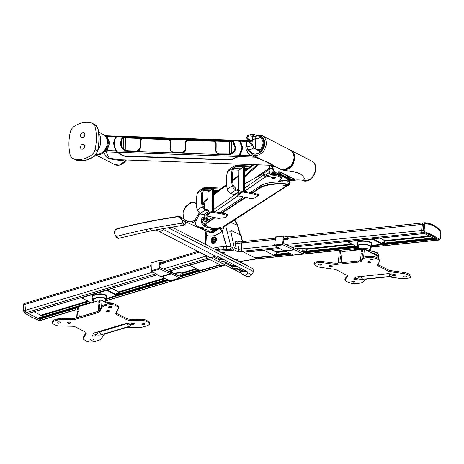 <?xml version="1.0" encoding="UTF-8"?>
<svg xmlns="http://www.w3.org/2000/svg" width="464" height="464" viewBox="0 0 464 464"><rect width="100%" height="100%" fill="white"/><g stroke="black" fill="none" stroke-linecap="round" stroke-linejoin="round"><path stroke-width="0.7" d="M82.58 149.135A2.552 2.03 -62.8 0 0 84.663 146.978A2.552 2.03 -62.8 0 0 83.769 144.449A2.552 2.03 -62.8 0 0 82.627 144.304A2.552 2.03 -62.8 0 0 80.545 146.462A2.552 2.03 -62.8 0 0 81.438 148.99A2.552 2.03 -62.8 0 0 82.58 149.135M98.641 132.13L103.263 134.508A10.771 8.549 117.2 0 1 107.01 145.168A10.771 8.549 117.2 0 1 98.246 154.268A10.771 8.549 117.2 0 1 96.344 154.425M82.725 132.669A2.552 2.03 117.2 0 1 83.874 132.814A2.552 2.03 117.2 0 1 84.761 135.343A2.552 2.03 117.2 0 1 82.685 137.501A2.552 2.03 117.2 0 1 81.536 137.356A2.552 2.03 117.2 0 1 80.649 134.827A2.552 2.03 117.2 0 1 82.725 132.669M82.812 122.705A25.845 20.52 117.2 0 1 91.466 122.983A7.998 6.351 117.2 0 1 92.377 123.349A7.998 6.351 117.2 0 1 95.265 127.327A48.616 38.593 117.2 0 1 95.074 149.431A7.998 6.351 117.2 0 1 91.182 155.324A25.845 20.52 117.2 0 1 73.846 158.821A7.998 6.351 117.2 0 1 72.929 158.456A7.998 6.351 117.2 0 1 70.041 154.477A48.616 38.593 117.2 0 1 70.232 132.368A7.998 6.351 117.2 0 1 74.13 126.475A25.845 20.52 117.2 0 1 82.812 122.705M83.99 136.741A2.552 2.03 117.2 0 1 84.802 135.163M98.762 132.994L99.888 135.215C100.949 138.893 100.868 142.953 99.65 147.401L98.171 149.483M99.888 135.215L98.931 134.473M99.65 147.401L98.565 147.175M212.703 217.32L205.9 221.809L206.184 223.59C205.39 226.235 208.986 227.981 216.961 228.833L207.936 230.173L199.63 227.627L195.588 224.709C195.211 223.7 195.593 222.001 196.742 219.594L195.75 218.759L199.068 213.115M191.684 202.536L196.318 203.046M220.771 227.575A1.415 0.458 0.5 0 1 220.87 227.615A1.415 0.458 0.5 0 1 221.061 228.05A1.415 0.458 0.5 0 1 219.942 228.34A1.415 0.458 0.5 0 1 218.602 228.149A1.415 0.458 0.5 0 1 218.405 228.027A1.415 0.458 0.5 0 1 218.329 227.824M213.324 228.392L211.787 228.387L205.262 226.809L199.63 227.627M196.376 204.299L195.872 203.934L196.881 203.383M203.922 214.513L203.957 215.731M204.015 217.007L202.084 217.935L201.26 219.826L201.823 223.381L205.262 226.809L206.126 225.666L202.832 222.413A1.044 0.876 152.8 0 1 201.823 223.381M217.715 228.891A10.771 8.132 -66.1 0 1 212.489 232.191A10.771 8.132 -66.1 0 1 208.22 231.855L187.236 222.563A10.771 8.132 113.9 0 0 191.504 222.9A10.771 8.132 113.9 0 0 196.742 219.594L199.851 213.573M206.631 225.916L206.126 225.666M202.867 204.688L204.137 204.502L203.928 208.052M205.755 224.692A27.724 9.025 -179.5 0 1 202.832 222.413C201.678 220.858 201.979 219.449 203.737 218.179A1.044 0.505 -100.5 0 1 203.261 217.361M204.079 217.135L204.595 217.999L203.731 218.37M203.858 204.34A1.044 0.516 79.3 0 0 203.655 204.299L203.655 204.299A1.044 0.516 79.3 0 0 203.354 204.659M206.822 221.2L206.074 220.835L205.917 220.162A2.001 0.65 0.5 0 1 207.037 219.588A2.001 0.65 0.5 0 1 209.136 219.675M125.355 159.889L121.435 160.474C113.906 159.709 103.054 159.071 105.113 152.082L105.78 150.232L104.922 149.663M257.073 134.949L262.137 135.592A10.771 8.549 117.2 0 1 265.884 146.253A10.771 8.549 117.2 0 1 257.12 155.353A10.771 8.549 117.2 0 1 252.288 154.744L272.896 165.346L120.924 159.773M105.334 135.575L104.185 134.983A10.771 8.549 117.2 0 1 105.908 136.236L105.258 135.552L107.23 136.451L109.608 142.918L107.109 150.533L106.047 151.89L109.278 158.259L120.762 159.767M238.763 140.511L240.317 141.16L242.817 147.633L240.195 155.243L238.624 156.583L231.426 159.697L229.257 159.993L125.187 156.31L123.151 155.863L116.934 152.273L115.588 150.835L113.431 143.057L115.71 136.752L117.369 136.207M272.037 165.097C273.197 165.056 271.829 164.128 267.948 162.319L251.32 155.637C248.205 153.77 246.355 151.136 245.769 147.738L246.651 144.988M117.073 136.207L106.192 135.824A2.03 2.03 2.3 0 1 105.258 135.552M115.71 136.752L107.23 136.451A2.03 1.253 -42 0 1 106.105 136.451C108.994 140.273 108.953 144.762 105.989 149.924L105.78 150.232A10.771 8.549 117.2 0 1 99.174 154.744A10.771 8.549 117.2 0 1 96.094 154.756M105.409 136.225A1.096 0.644 134.9 0 1 105.908 136.236L106.105 136.451A1.096 0.638 -42.7 0 0 105.583 136.445M115.588 150.835L107.109 150.533L105.119 149.379M116.934 152.273L106.047 151.89A2.03 1.549 0.4 0 0 105.113 152.082M122.241 159.819A2.03 1.328 -89.8 0 0 121.435 160.474M252.207 154.703A2.03 0.36 -51.6 0 0 251.32 155.637L240.195 155.243M256.459 156.89A2.03 1.044 -61.3 0 0 255.594 157.18L238.624 156.583M231.559 159.187L229.454 159.645L231.379 159.372L237.974 156.443L239.36 155.098L241.93 147.488L239.482 141.015L238.113 140.377L229.709 140.058M239.691 141.253L233.183 140.795L235.631 147.268L234.964 151.049L235.422 147.285L232.98 140.952L231.623 140.383L232.98 140.952M125.802 150.348L121.603 147.1C120.541 143.127 121.092 139.861 123.256 137.315L124.277 136.909L126.689 136.932L231.629 140.656L232.789 141.143L235.178 147.337L234.477 151.102M231.623 140.383L126.695 136.671L124.282 136.636L123.093 137.112C120.895 139.693 120.327 142.999 121.377 147.03L125.599 150.284L128.041 150.742L128.052 151.113C124.978 150.997 122.687 149.652 121.179 147.076C120.13 142.964 120.704 139.589 122.896 136.944L124.074 136.393L126.028 136.433L238.125 140.377L239.685 141.039L242.086 147.674M126.028 136.433L117.775 136.172L116.597 136.723C113.686 140.447 113.645 145.145 116.47 150.806L117.636 152.244L123.337 155.597L125.147 156.003L229.454 159.645M232.551 141.456L229.425 141.566L229.309 154.129M125.413 137.936L229.425 141.566M124.543 136.393L124.746 136.909A0.47 0.336 90.6 0 1 124.41 137.483L123.929 137.483A0.47 0.336 89.7 0 0 123.946 137.483L124.41 137.483A0.47 0.336 90.6 0 1 124.398 137.483L124.427 137.483M233.021 141.624L229.895 141.16L125.703 137.518M231.281 140.122L231.333 141.218L229.941 141.16M234.964 151.049C233.276 153.514 230.886 154.698 227.789 154.599L227.778 154.228L219.054 153.938M227.789 154.599L219.054 154.292C216.949 153.897 215.853 152.592 215.777 150.382L216.067 150.411C216.137 152.412 217.129 153.584 219.037 153.938L229.97 154.007L234.755 150.986L229.779 154.048M215.777 150.382A14.767 1.119 -88 0 0 215.841 143.092L213.771 141.224L187.781 140.314L185.467 142.204L186.685 140.546M185.803 142.042A14.767 1.119 92 0 1 185.739 149.333C185.519 151.531 184.324 152.755 182.166 153.004L173.675 152.708C171.564 152.314 170.474 151.009 170.398 148.799L170.688 148.828C170.758 150.823 171.75 152.001 173.658 152.354L182.143 152.65L185.298 150.087L185.403 149.344A14.459 1.096 -88 0 0 185.467 142.204L185.443 142.529A14.146 1.073 92 0 1 185.38 149.449L185.304 150.058M170.398 148.799A14.767 1.119 -88 0 0 170.462 141.508L168.391 139.641L142.402 138.73L140.424 140.459A14.767 1.119 92 0 1 140.36 147.749C140.14 149.947 138.945 151.171 136.787 151.421L128.052 151.113M128.052 150.759L136.764 151.067L140.36 147.749M227.783 154.245L229.97 154.007M215.128 141.688L216.131 143.277A14.459 1.096 92 0 1 216.067 150.411L216.131 143.277M140.134 140.424L140.064 140.946A14.146 1.073 92 0 1 140 147.859L140.024 147.755A14.459 1.096 -88 0 0 140.087 140.621L141.305 138.962M169.749 140.105L170.752 141.694A14.459 1.096 92 0 1 170.688 148.822L170.752 141.694M185.513 142.007L185.443 142.552L185.472 142.054C185.316 141.137 186.081 140.534 187.769 140.215L187.74 140.389M121.179 147.076L121.609 147.123M123.256 137.315A0.47 0.325 41.7 0 1 123.279 137.733L123.946 137.483A0.47 0.336 89.7 0 0 124.277 136.909M140.064 140.992L140.424 140.459M231.333 141.218L231.878 141.253M231.629 140.656L231.867 141.253L232.713 141.59L232.789 141.143M185.269 150.197L185.403 149.344L185.739 149.333M215.841 143.092L216.131 143.26C216.276 142.193 215.482 141.485 213.759 141.126L213.736 141.224M124.282 136.636L119.057 136.196M123.093 137.112L116.336 136.752C113.581 137.53 113.494 148.132 116.18 150.893L239.598 155.214L238.113 156.484L117.456 152.262L116.18 150.893M170.462 141.508L170.752 141.677C170.891 140.609 170.102 139.896 168.38 139.536L168.357 139.635M239.517 155.121L242.22 147.593L241.93 147.488M238.154 156.333L231.379 159.372M117.409 152.076L123.192 155.608L125.135 156.043L229.442 159.686M260.843 136.654L260.269 136.375L260.814 136.642L260.269 136.375L259.747 136.892L260.2 136.242L260.814 136.642A9.234 7.325 117.2 0 1 260.843 136.654A9.234 7.325 117.2 0 1 264.381 143.301A9.234 7.325 117.2 0 1 260.681 151.426L260.066 151.328L259.631 150.237L258.535 150.609L254.04 147.784L252.619 144.606M260.2 136.242L260.269 136.375C262.148 136.897 263.349 139.119 263.859 143.04C263.279 147.181 262.038 149.889 260.142 151.165L260.681 151.426M248.182 140.899L246.738 141.665A37.294 12.139 0.5 0 1 248.402 141.288L248.275 140.482C247.364 140.238 246.813 140.667 246.616 141.769L246.703 146.038L246.738 141.665M247.643 135.766L246.854 137.924L249.533 139.722L250.438 141.317L251.998 140.604L252.23 136.462L253.866 134.514L260.664 136.23M246.854 137.924L246.877 137.541A5.469 4.344 117.2 0 1 252.23 136.462L252.596 136.52L252.37 140.604L252.004 140.586A37.294 12.139 0.5 0 0 250.212 140.923M260.611 151.589L260.53 151.896L253.75 147.871L252.126 144.472L249.093 142.494L248.402 141.288M250.751 141.938L249.429 139.971L250.92 142.001M260.739 136.509L253.965 134.653L252.596 136.52M260.53 151.896A9.541 7.575 117.2 0 1 252.573 153.497L252.497 153.364M260.606 151.728L253.75 147.871A7.975 6.328 117.2 0 1 247.527 149.124C248.663 150.806 250.345 152.267 252.573 153.497L247.474 149.089L246.802 145.963L247.451 149.019M249.435 141.862L249.934 140.865M253.849 147.709L252.52 144.867L252.155 144.884A5.469 4.344 117.2 0 1 246.802 145.963L246.639 141.804C247.051 140.435 247.701 140.099 248.582 140.795L248.426 140.586M252.764 136.95L258.529 135.766L259.678 138.057L259.991 136.915C264.033 140.551 263.993 145.006 259.875 150.272L260.066 151.328M252.602 139.49L255.768 138.893L255.676 148.799M247.451 148.996L246.703 146.038M252.126 144.472L252.52 144.867M257.062 149.669L259.579 149.234L259.875 150.272L259.579 149.234L258.402 150.475L253.599 147.39M252.729 136.399L252.573 140.696L251.929 142.054L252.486 140.627L252.729 136.399L254.15 134.717L258.668 135.552L259.747 136.921L259.678 138.057L255.768 138.893L254.719 136.578L252.915 135.981M246.784 137.588L246.999 136.433M252.486 140.627L252.37 140.604C251.987 141.996 251.32 142.32 250.374 141.59M251.012 143.451L252.491 144.466A79.999 26.048 0.5 0 1 252.607 144.507L251.355 143.295M251.088 143.231L249.487 142.373L248.936 140.998M250.206 143.051L251.181 143.225M258.535 150.609L258.877 150.568L258.523 150.527M254.15 134.717L258.668 135.552M252.677 136.584L254.04 134.937L253.588 135.036M252.712 136.578L254.04 134.937M247.759 138.835L249.417 139.913M246.755 138.069L247.132 139.026L248.141 139.299M251.929 142.054L250.693 141.729M248.953 139.444L247.173 139.055M280.563 172.968L281.033 172.741L279.693 172.335L279.885 172.765L279.398 172.991L280.465 173.316L281.033 172.741L280.418 172.817L280.708 173.211M291.427 179.365L293.138 179.121L291.433 179.336M279.693 172.335L280.076 172.712L279.438 173.026L280.563 173.182M284.125 174.771L283.661 174.893L284.125 174.771M290.545 178.106L290.017 178.205L290.545 178.106M287.663 176.616L287.164 176.726L287.663 176.616M289.188 177.405L288.672 177.509L289.188 177.405M285.969 175.734L285.488 175.856L285.969 175.734M294.373 179.092L291.264 179.556L279.299 173.345C278.243 172.08 278.841 171.761 281.091 172.382L294.193 179.272L291.131 179.487M280.465 173.316L280.755 173.35M288.44 176.036L294.193 179.272M279.055 171.866L278.504 172.422L279.241 173.258M291.264 179.556L279.253 173.35L278.499 172.051M280.21 172.846L279.543 172.892M294.333 179.11L293.869 179.319L294.333 179.069M302.487 180.502L302.412 180.473C305.503 179.533 304.807 177.352 300.33 173.936C297.378 172.66 297.818 172.625 292.819 171.738L282.831 170.062L282.75 169.685M278.899 173.704C277.431 171.912 278.272 171.489 281.422 172.434L294.907 179.319L290.615 179.794L278.899 173.704L279.125 173.374L278.348 172.306C278.122 171.75 279.125 171.79 281.346 172.44L281.312 172.376M286.514 184.846L285.43 185.606L283.69 185.148M274.044 165.932L271.927 165.799M273.76 165.787L271.782 165.729L271.028 165.085M292.941 152.853L294.309 157.946L291.351 165.857L284.246 169.76M277.756 167.846L279.096 168.78L282.831 170.062C289.652 169.899 293.619 165.874 294.733 157.98A10.771 8.549 -62.8 0 0 290.597 150.232A10.771 8.549 -62.8 0 0 290.22 150.052L311.559 161.008C321.436 165.462 312.336 184.846 302.447 180.49L302.412 180.473C309.766 181.447 314.192 177.544 315.688 168.757A10.771 8.549 -62.8 0 0 311.559 161.008M274.763 166.303L272.67 167.22L272.902 166.936L272.014 166.669L270.547 165.068M271.098 165.178A4.095 3.254 -62.8 0 0 272.304 166.785L272.037 167.063L272.67 167.22L274.027 170.938L275.071 172.185L291.647 180.745L289.321 181.209A1.23 0.632 78.6 0 0 289.35 181.204L289.838 181.105A1.23 1.021 -104.1 0 1 289.374 181.041L289.066 181.169A1.23 0.632 78.6 0 0 289.321 181.209L289.287 181.215M270.042 165.051L272.037 167.063L273.383 171.065L272.304 172.811L273.632 172.77L281.004 175.554M281.323 175.717A1.23 0.696 116.7 0 1 280.894 175.728L289.814 180.084C290.858 180.484 290.864 180.821 289.838 181.105L291.618 180.745M294.605 179.063L294.002 179.243M294.907 179.319L281.422 172.434M290.615 179.794L290.882 179.481L279.131 173.281M269.137 165.016L270.071 171.065L269.236 172.944L270.176 174.487L272.484 172.063M289.084 179.939L289.484 180.183L289.374 181.041M272.832 172.707A1.23 0.632 78.6 0 0 273.116 172.962L274.555 173.142L280.894 175.728A1.23 0.696 116.7 0 1 280.755 175.607M275.413 172.411L273.708 172.985M271.075 174.754L272.652 173.055L272.304 172.811M272.206 174.435L274.572 174.394M285.006 180.328L288.057 180.943M271.678 165.109L273.197 165.497M271.991 176.796L271.91 177.544M212.86 212.309L224.321 214.467L227.151 215.714L224.901 217.581L218.509 218.416L207.425 216.004L206.944 215.435L211.445 212.373L211.555 211.364L212.97 211.294L212.86 212.309L211.445 212.373M207.054 214.426L206.84 215.58L206.95 214.571L209.044 213.069L209.125 212.35L209.647 211.99L209.566 212.715L211.555 211.364M225.556 213.672L227.099 214.67L227.151 215.714M221.606 213.04L212.97 211.294M213.66 190.281A109.672 93.861 -124.2 0 1 218.144 190.803M203.47 189.886A109.672 93.861 -124.2 0 1 210.61 190.043L212.686 188.633A109.672 93.861 -124.2 0 1 213.678 188.697L213.481 211.422M203.545 189.695L205.575 188.314L220.493 189.039M207.744 210.911L205.216 210.122L200.03 213.649L202.472 214.496L203.951 214.49L208.284 211.543L207.744 210.911L207.884 209.908L205.413 209.131L203.232 206.55C202.002 200.929 202.043 195.495 203.36 190.246L204.363 188.726L205.575 188.314M200.03 213.649L197.171 210.093L202.252 206.637C200.987 200.854 201.034 195.269 202.385 189.869L203.737 187.827L205.395 187.27L221.664 188.158M209.073 191.087L208.005 191.812L207.849 209.896M203 191.835L208.005 192.079M213.643 192.693L215.302 192.937M207.884 209.908L208.429 210.54M208.284 211.543L208.533 210.395M205.216 210.122L202.252 206.637M197.171 210.093C195.959 204.276 196.017 198.679 197.333 193.308L202.385 189.869M197.333 193.308L198.65 191.29L203.737 187.827M207.831 211.851L207.814 213.904M212.686 188.633L212.489 211.219M203.244 190.733L203.389 190.634A108.895 93.194 -124.2 0 1 210.604 190.785L210.61 190.043M210.604 190.785L210.076 191.145A108.895 93.194 -124.2 0 0 203.18 190.988M210.354 212.181A108.895 93.194 -124.2 0 1 209.647 211.99M213.655 191.429A108.895 93.194 -124.2 0 1 216.821 191.794M213.655 191.017A108.895 93.194 -124.2 0 1 217.309 191.429M243.681 192.142L255.287 194.323L258.117 195.57L255.861 197.444C254.342 198.29 252.213 198.569 249.475 198.279L238.247 195.837L237.765 195.269L242.266 192.206L242.376 191.197L243.797 191.133L243.681 192.142L242.266 192.206M237.881 194.254L237.661 195.414L237.881 194.254L239.865 192.902L239.946 192.183L240.474 191.823L240.393 192.548L242.376 191.197M257.665 193.987L258.117 195.57M252.091 192.827L243.797 191.133M244.592 168.357A110.612 94.662 -124.2 0 1 247.608 168.687M238.537 190.739L235.973 189.933L230.794 193.459L233.276 194.317L234.755 194.317L239.082 191.371L238.537 190.739L238.682 189.735L236.164 188.947L233.311 185.588C232.052 179.829 232.099 174.267 233.444 168.89L234.749 166.924L236.338 166.385L234.03 167.956A110.612 94.662 -124.2 0 1 241.541 168.119L243.617 166.704A110.612 94.662 -124.2 0 1 244.603 166.773L244.389 191.278M236.338 166.385L249.934 166.941M230.794 193.459C228.92 192.641 227.749 191.191 227.279 189.115L232.331 185.675C231.037 179.759 231.084 174.035 232.464 168.513L234.123 166.025L236.164 165.341L251.123 166.048M240.004 169.163L238.937 169.888L238.763 189.759M233.206 169.894L238.931 170.155M238.682 189.735L239.227 190.368M239.082 191.371L239.331 190.223M235.973 189.933C234.042 189.161 232.824 187.74 232.331 185.675M227.279 189.115C226.038 183.158 226.096 177.434 227.441 171.929L232.464 168.513M227.441 171.929L229.054 169.476L234.123 166.025M238.745 191.597L238.728 193.679M243.617 166.704L243.403 191.064M241.529 168.861L241.007 169.221A109.829 93.995 -124.2 0 0 233.63 169.064L234.158 168.705A109.829 93.995 -124.2 0 1 241.529 168.861L241.541 168.119M233.456 168.844L234.158 168.705M241.176 192.015A109.829 93.995 -124.2 0 1 240.474 191.823M244.58 169.505A109.829 93.995 -124.2 0 1 246.274 169.685M244.586 169.099A109.829 93.995 -124.2 0 1 246.761 169.325M258.112 195.646L258.721 194.903L255.513 193.511L252.085 192.769L260.681 187.096C266.493 184.266 274.758 183.17 285.47 183.796L288.161 184.057L289.472 181.76L289.188 181.505A5.377 1.752 0.5 0 0 287.233 180.751M286.213 186.424L288.863 185.066L287.117 184.324L287.28 180.937A18.577 6.049 -179.5 0 0 285.499 180.612A18.577 6.049 -179.5 0 0 282.912 180.264L282.901 182.039L281.689 181.987C272.281 181.842 265.286 183.065 260.693 185.652L250.287 192.514M285.981 184.8L283.434 185.414L284.455 185.786L287.007 185.159L285.981 184.8M220.394 227.517L218.196 228.01L219.078 228.369L221.276 227.876L220.394 227.517M227.145 215.609L227.76 214.873L224.547 213.527L221.867 213.237L221.583 212.031L220.406 212.843M269.108 172.567L264.393 175.746M279.096 181.946L278.765 181.349L277.849 181.969M278.765 181.349L280.523 181.586M269.619 169.145L263.065 173.751M221.647 228.619L216.92 228.845L221.624 228.613L222.952 227.766L223.341 226.467L223.7 226.455M252.085 192.769L252.097 191.678L250.763 192.601M243.327 197.113L219.675 212.715M216.92 228.845C209.247 227.911 205.488 226.322 205.656 224.071L205.656 224.066M279.983 181.946L282.779 180.061M286.752 186.186L285.296 186.737L223.341 226.467L223.254 227.209A2.343 2.082 17 0 1 223.254 227.209L223.265 227.169M287.117 184.324C276.092 183.437 267.368 184.481 260.959 187.444L252.375 193.105M223.259 227.192A2.343 2.082 17 0 0 223.254 227.209L223.248 227.464A0.313 0.302 170.9 0 1 222.952 227.766M285.981 186.511L287.964 185.71M282.825 180.049L287.181 180.716L289.368 181.546L289.803 182.456L289.472 181.76A5.69 1.85 -179.5 0 0 287.28 180.937L287.117 180.728A18.264 5.945 0.5 0 0 282.866 180.073M289.803 182.456L289.432 183.593A3.126 2.187 -158.5 0 0 289.24 181.963M289.194 184.631A3.126 1.363 -171.9 0 0 289.217 184.539L289.217 184.539A3.126 1.363 -171.9 0 0 288.359 183.408M287.97 184.434L288.161 184.057L289.142 184.829L289.432 183.593M286.735 186.128L223.254 227.209A0.313 0.296 -163.6 0 1 222.964 227.43M223.254 227.511L221.554 228.63M214.339 217.668L205.865 223.271A0.313 0.296 26.7 0 0 206.184 223.59L214.965 217.79M258.071 194.642L258.413 194.387M227.111 214.925L227.604 214.507M265.275 177.323L265.286 176.158L264.318 175.438L264.335 173.849L263.192 173.681L263.181 175.276L264.874 177.265L268.267 176.25L275.332 175.589L278.719 176.221L281.509 178.657L280.331 180.241L277.605 181.975M281.509 178.657L281.52 177.492L278.731 175.061L276.637 174.557L268.279 175.09L265.286 176.158M207.942 199.242L203.98 202.217L204.566 200.987L207.947 198.453M204.891 217.987L203.023 219.136L203.174 220.684C202.739 219.768 203.905 219.182 206.671 218.909L207.35 218.654L205.552 218.213L203.858 216.23L207.82 213.492M264.874 177.265L244.528 191.307M238.055 195.773L214.907 211.752M208.377 216.265L205.552 218.213M205.935 221.786L203.174 220.684M203.986 202.089L203.162 202.977L203.157 204.143L204.206 203.151M269.427 168.049L254.04 178.71M244.516 177.196L258.599 164.645M263.181 175.276L244.418 188.227M238.74 192.148L213.492 209.577M263.192 173.681L244.453 183.97M244.522 176.013L257.334 164.598M254.243 164.488L244.563 171.755M238.885 176.018L232.557 180.769M226.641 185.206L213.62 194.979M203.98 202.217A15.387 5.899 98.7 0 1 204.694 208.765M204.206 214.316A15.387 5.899 98.7 0 1 203.858 216.23M34.005 311.762L40.757 315.23L41.151 317.173M205.923 255.455L205.975 256.169A1.844 0.893 73.3 0 0 207.095 258.39L209.038 259.179M25.682 303.143A1.844 0.893 73.3 0 0 25.474 303.154A1.844 0.893 73.3 0 0 25.004 304.407L25.416 310.323A1.844 0.893 73.3 0 0 26.535 312.545L28.461 313.38M219.797 264.741L221.751 265.918A1.844 0.893 73.3 0 0 222.163 265.976A1.844 0.893 73.3 0 0 222.285 265.913M39.365 317.759L39.463 319.186L41.192 320.073A1.844 0.893 73.3 0 0 41.603 320.131A1.844 0.893 73.3 0 0 41.609 320.131L75.864 309.853M243.037 241.558A1.844 0.998 84.1 0 0 242.904 241.558A1.844 0.998 84.1 0 0 242.092 242.881L241.576 248.982A1.844 0.998 84.1 0 0 242.423 251.262L244.331 252.132M424.746 222.732L423.151 222.9A1.844 0.998 84.1 0 1 423.284 222.9A1.844 0.998 84.1 0 0 423.151 222.9A1.844 0.998 84.1 0 0 422.339 224.222L421.822 230.324A1.844 0.998 84.1 0 0 422.669 232.603L424.49 233.508M255.165 257.648L257.079 258.784A1.844 0.998 84.1 0 0 257.421 258.86L358.173 248.426M435.365 238.629L435.592 239.238L437.326 240.126A1.844 0.998 84.1 0 0 437.668 240.195L371.357 247.063M25.479 303.154A1.844 0.893 73.3 0 0 25.474 303.154A1.844 0.893 73.3 0 0 25.004 304.407L25.416 310.323A1.844 0.893 73.3 0 0 26.535 312.545L24.882 313.043A0.615 0.522 125.4 0 1 24.482 312.974L23.618 310.996L23.896 310.781L24.882 313.043A108.796 40.159 176 0 0 31.5 317.022A108.796 40.159 176 0 0 39.539 320.572L41.603 320.131A1.844 0.893 73.3 0 1 41.197 320.073L26.535 312.545L155.794 273.777M23.258 305.167L23.873 303.636L150.696 265.594M24.047 303.63L23.478 304.865L23.896 310.781L152.905 272.084M41.197 320.073L39.539 320.572A0.615 0.447 110.9 0 1 39.278 320.578L40.003 320.612M425.395 223.265A0.615 0.47 -84.3 0 0 424.908 222.732L423.858 224.06L423.342 230.167L424.322 232.429A108.796 30.409 4.9 0 1 432.361 236.118A108.796 30.409 4.9 0 1 438.979 239.958A0.615 0.528 -56.5 0 0 439.582 239.337A109.417 30.583 -175.1 0 0 432.924 235.48A109.417 30.583 -175.1 0 0 424.844 231.768L424.137 230.26L424.659 224.158L425.395 223.265L433.759 225.678L440.411 230.979L440.736 232.418L440.22 238.519L439.582 239.337M371.397 246.952L437.326 240.126A1.844 0.998 84.1 0 0 437.668 240.195L439.28 240.033L437.326 240.126L422.669 232.603L289.872 246.349M287.651 236.924L423.145 222.9A1.844 0.998 84.1 0 0 422.339 224.222L421.822 230.324A1.844 0.998 84.1 0 0 422.669 232.603L424.322 232.429A0.615 0.441 -67.5 0 0 424.844 231.768M424.908 222.732L424.989 222.732C431.259 223.375 436.369 226.003 440.33 230.608L440.736 232.418M440.411 230.979A0.615 0.481 -40.4 0 0 440.33 230.608M275.552 254.318L274.682 253.872L274.531 255.641L254.649 257.7L256.818 258.813A1.844 0.998 84.1 0 0 257.16 258.883A1.844 0.998 84.1 0 0 257.288 258.854M225.127 264.932L222.012 265.837L219.843 264.724L199.926 270.698L189.585 265.101M219.843 264.724L207.356 258.315A1.844 0.893 -106.7 0 1 206.236 256.087L206.202 255.594M209.67 257.381A1.844 0.899 74.1 0 0 209.925 257.561L210.001 257.537M242.776 241.587A67.692 36.586 84.1 0 0 242.771 241.587A1.844 0.998 84.1 0 0 242.643 241.582A1.844 0.998 84.1 0 0 241.831 242.898L241.315 249.011A1.844 0.998 84.1 0 0 242.162 251.285A237.481 188.454 -62.8 0 0 239.598 251.569L234.436 250.949L233.16 250.293L218.782 251.105M242.301 241.616L240.874 235.149L231.333 230.591M240.874 235.149L240.926 235.735M231.675 230.678L230.898 231.843L234.279 247.654L236.072 248.576L235.289 243.449C235.086 241.75 235.445 240.909 236.367 240.926L240.056 241.872M235.289 243.449L237.817 243.356L237.875 242.138L242.643 241.582M222.012 265.837A1.844 0.893 73.3 0 0 222.424 265.895L225.347 265.043M254.649 257.7L242.162 251.285M274.531 255.641L264.213 250.345L244.348 252.161M270.924 249.406L276.799 252.428L276.648 254.208M209.525 259.422L189.608 265.396M232.365 247.88L234.314 248.002L234.279 247.654M230.898 231.843L228.984 231.901M239.598 251.569A1.844 0.992 -96.7 0 1 238.728 249.296L236.072 248.576A1.844 1.467 -62.8 0 1 234.436 250.949M236.367 240.926A1.844 1.589 -80.8 0 0 237.603 242.138L237.603 242.138A1.844 1.589 -80.8 0 0 237.817 242.156M233.16 250.293L234.314 248.002M234.245 269.596A2.378 0.771 -179.5 0 0 236.565 269.961A2.378 0.771 -179.5 0 0 238.513 269.439A2.378 0.771 -179.5 0 0 238.241 268.789A2.378 0.771 -179.5 0 0 235.242 268.482A2.378 0.771 -179.5 0 0 233.972 269.398A2.378 0.771 -179.5 0 0 234.245 269.596M236.362 266A3.909 1.27 -179.5 0 0 232.354 267.235A3.909 1.27 -179.5 0 0 232.974 267.931A3.909 1.27 -179.5 0 0 233.235 268.053M239.273 268.105A3.909 1.27 -179.5 0 0 239.859 267.798M238.16 261.052L238.171 259.904A1.844 0.603 -179.5 0 0 237.875 259.573A1.844 0.603 -179.5 0 0 235.033 259.446M234.813 265.205A3.909 1.27 -179.5 0 0 232.36 266.365L232.354 267.235M236.907 266.278A3.126 1.015 -179.5 0 0 234.569 266.4A3.126 1.015 -179.5 0 0 233.137 267.241A3.126 3.126 0 0 0 233.972 269.398M220.922 262.752A2.378 0.771 -179.5 0 0 223.242 263.117A2.378 0.771 -179.5 0 0 225.185 262.595A2.378 0.771 -179.5 0 0 224.918 261.945A2.378 0.771 -179.5 0 0 221.92 261.638A2.378 0.771 -179.5 0 0 220.649 262.554A2.378 0.771 -179.5 0 0 220.922 262.752M223.033 259.156A3.909 1.27 -179.5 0 0 219.031 260.397A3.909 1.27 -179.5 0 0 219.652 261.093A3.909 1.27 -179.5 0 0 219.907 261.209M225.951 261.261A3.909 1.27 -179.5 0 0 226.531 260.954M224.837 254.214L224.849 253.06A1.844 0.603 -179.5 0 0 224.553 252.735A1.844 0.603 -179.5 0 0 221.711 252.607M221.49 258.361A3.909 1.27 -179.5 0 0 219.037 259.521L219.031 260.397M223.578 259.44A3.126 1.015 -179.5 0 0 221.247 259.562A3.126 1.015 -179.5 0 0 219.808 260.403A3.126 3.126 0 0 0 220.649 262.554M358.104 249.243L358.399 245.769A6.154 1.723 4.9 0 1 362.865 244.505A6.154 1.723 4.9 0 1 369.68 245.763A6.154 1.723 4.9 0 1 370.661 246.819L370.365 250.287M358.324 246.639A6.902 1.931 4.9 0 1 357.651 245.729A6.902 1.931 4.9 0 1 362.622 244.284A6.902 1.931 4.9 0 1 370.307 245.694A6.902 1.931 4.9 0 1 371.403 246.9A6.902 1.931 4.9 0 1 370.585 247.689M373.236 238.815L382.208 243.681L382.342 242.092L383.061 241.843L384.175 242.417L384.349 240.352L379.993 238.113M371.594 245.381L381.652 244.337L382.208 243.681A1.23 0.342 4.9 0 1 382.406 243.89L382.539 242.301A1.23 0.342 -175.1 0 0 382.342 242.092L383.061 241.843M93.392 302.226L93.252 300.237A6.154 2.274 -4 0 1 97.579 297.737A6.154 2.274 -4 0 1 104.551 298.253A6.154 2.274 -4 0 1 105.531 299.373L105.676 301.461M93.334 301.385A6.902 2.546 -4 0 1 92.51 300.324A6.902 2.546 -4 0 1 97.307 297.494A6.902 2.546 -4 0 1 105.177 298.068A6.902 2.546 -4 0 1 106.279 299.361A6.902 2.546 -4 0 1 105.612 300.521M107.515 289.716L107.549 290.145L116.545 294.762L116.435 293.225L117.061 292.993L118.175 293.567L118.036 291.572L111.876 288.405M106.256 298.549L116.029 295.614A0.922 0.342 176 0 0 116.302 295.127L116.545 294.762A1.23 0.452 -4 0 1 116.737 294.988L116.632 293.445A1.23 0.452 176 0 0 116.435 293.225L117.061 292.993M111.499 306.605A1.601 0.592 176 0 0 109.69 306.472A1.601 0.592 176 0 0 108.564 307.116A1.601 0.592 176 0 0 108.82 307.406A1.601 0.592 176 0 0 110.629 307.545A1.601 0.592 176 0 0 111.754 306.895A1.601 0.592 176 0 0 111.499 306.605M109.214 310.677A1.601 0.592 176 0 0 107.404 310.544A1.601 0.592 176 0 0 106.279 311.193A1.601 0.592 176 0 0 106.534 311.483A1.601 0.592 176 0 0 108.344 311.617A1.601 0.592 176 0 0 109.469 310.967A1.601 0.592 176 0 0 109.214 310.677M70.522 322.283A1.601 0.592 176 0 0 68.713 322.149A1.601 0.592 176 0 0 67.587 322.793A1.601 0.592 176 0 0 67.843 323.083A1.601 0.592 176 0 0 69.652 323.222A1.601 0.592 176 0 0 70.777 322.573A1.601 0.592 176 0 0 70.522 322.283M59.914 322.08A1.601 0.592 176 0 0 58.099 321.941A1.601 0.592 176 0 0 56.973 322.59A1.601 0.592 176 0 0 57.229 322.88A1.601 0.592 176 0 0 59.044 323.019A1.601 0.592 176 0 0 60.169 322.37A1.601 0.592 176 0 0 59.914 322.08M95.509 335.112A1.601 0.592 176 0 0 93.693 334.979A1.601 0.592 176 0 0 92.568 335.623A1.601 0.592 176 0 0 92.823 335.913A1.601 0.592 176 0 0 94.639 336.052A1.601 0.592 176 0 0 95.764 335.402A1.601 0.592 176 0 0 95.509 335.112M93.223 339.184A1.601 0.592 176 0 0 91.414 339.051A1.601 0.592 176 0 0 90.289 339.7A1.601 0.592 176 0 0 90.544 339.99A1.601 0.592 176 0 0 92.353 340.124A1.601 0.592 176 0 0 93.479 339.474A1.601 0.592 176 0 0 93.223 339.184M134.2 323.507A1.601 0.592 176 0 0 132.385 323.373A1.601 0.592 176 0 0 131.26 324.023A1.601 0.592 176 0 0 131.515 324.313A1.601 0.592 176 0 0 133.33 324.446A1.601 0.592 176 0 0 134.456 323.797A1.601 0.592 176 0 0 134.2 323.507M144.809 323.71A1.601 0.592 176 0 0 142.999 323.576A1.601 0.592 176 0 0 141.874 324.226A1.601 0.592 176 0 0 142.129 324.516A1.601 0.592 176 0 0 143.939 324.649A1.601 0.592 176 0 0 145.064 324A1.601 0.592 176 0 0 144.809 323.71M86.008 332.549L83.445 337.119A6.154 2.274 176 0 0 83.305 337.664L83.387 338.807A6.154 2.274 176 0 0 84.367 339.921L86.722 341.133A6.154 2.274 176 0 0 95.213 341.295L98.861 340.205A6.154 2.274 176 0 0 101.535 338.61L103.478 335.141A6.154 2.274 -4 0 1 106.152 333.546L124.874 327.932A6.154 2.274 -4 0 1 129.497 327.335L138.527 327.509A6.154 2.274 176 0 0 143.156 326.917L146.804 325.821A6.154 2.274 176 0 0 149.611 323.681A6.154 2.274 176 0 0 148.631 322.567L146.276 321.355A6.154 2.274 176 0 0 142.407 320.601L130.401 320.369A6.154 2.274 -4 0 1 126.533 319.609L116.777 314.604A6.154 2.274 -4 0 1 115.797 313.484A6.154 2.274 -4 0 1 115.93 312.939L118.517 308.334A6.154 2.274 176 0 0 118.651 307.783A6.154 2.274 176 0 0 117.67 306.669L115.316 305.457A6.154 2.274 176 0 0 106.83 305.295L104.638 305.95A6.154 2.274 176 0 0 101.97 307.545L99.928 311.176A6.154 2.274 -4 0 1 97.26 312.771L76.137 319.11A6.154 2.274 -4 0 1 71.514 319.702L62.054 319.522A6.154 2.274 176 0 0 57.432 320.114L55.239 320.769A6.154 2.274 176 0 0 52.432 322.909A6.154 2.274 176 0 0 53.412 324.029L55.767 325.235A6.154 2.274 176 0 0 59.636 325.995L71.642 326.221A6.154 2.274 -4 0 1 75.504 326.981L85.266 331.992A6.154 2.274 -4 0 1 86.246 333.106A6.154 2.274 -4 0 1 86.107 333.651L83.526 338.262A6.154 2.274 176 0 0 83.387 338.807M118.651 307.783L118.575 306.646A6.154 2.274 176 0 0 117.595 305.527L115.24 304.32A6.154 2.274 176 0 0 106.749 304.158L104.557 304.813A6.154 2.274 176 0 0 101.889 306.408L99.853 310.039A6.154 2.274 -4 0 1 97.179 311.634L76.055 317.968A6.154 2.274 -4 0 1 71.433 318.559L61.973 318.379A6.154 2.274 176 0 0 57.35 318.971L55.158 319.626A6.154 2.274 176 0 0 52.351 321.772L52.432 322.909M149.611 323.681L149.53 322.544A6.154 2.274 176 0 0 148.55 321.424L146.195 320.212A6.154 2.274 176 0 0 142.326 319.458L130.32 319.226A6.154 2.274 -4 0 1 126.452 318.472L116.696 313.461A6.154 2.274 -4 0 1 115.954 312.898M143.028 323.57A1.601 0.592 176 0 0 143.834 323.512M132.414 323.367A1.601 0.592 176 0 0 133.22 323.309M91.443 339.045A1.601 0.592 176 0 0 92.243 338.987M93.728 334.973A1.601 0.592 176 0 0 94.528 334.915M58.128 321.935A1.601 0.592 176 0 0 58.934 321.883M68.742 322.144A1.601 0.592 176 0 0 69.548 322.086M107.433 310.538A1.601 0.592 176 0 0 108.234 310.48M109.719 306.466A1.601 0.592 176 0 0 110.519 306.408M99.342 301.571L97.95 300.858L78.555 306.675L78.718 309.047L77.407 309.442L77.239 307.069L75.702 307.528L76.427 317.857M77.964 317.393L77.529 311.135L78.839 310.741L79.28 316.999M98.664 311.042L98.235 304.923L99.545 304.529L99.928 309.906M97.95 300.858L98.119 303.23L99.429 302.835L99.261 300.463L100.798 299.999L101.32 307.417M100.798 299.999L108.216 303.81M78.631 307.783L77.239 307.069M125.013 324.249L127.229 323.582A1.177 0.435 176 0 0 127.391 323.524M95.717 334.596L93.148 333.28L127.629 322.932L130.198 324.255A4.13 1.525 -4 0 1 128.969 326.441L101.413 334.706A4.13 1.525 -4 0 1 95.717 334.596A3.08 2.442 -62.8 0 0 98.043 331.818A1.23 0.974 117.2 0 1 98.049 331.806A1.177 0.435 176 0 0 99.673 331.847L99.835 331.795M99.627 305.637L98.235 304.923M78.915 311.849L77.529 311.135M124.973 323.733L125.013 324.313L99.917 331.835L99.192 331.464M125.013 324.313L124.288 323.936M372.876 259.179A1.601 0.447 -175.1 0 0 371.101 258.854A1.601 0.447 -175.1 0 0 369.941 259.185A1.601 0.447 -175.1 0 0 370.197 259.457A1.601 0.447 -175.1 0 0 371.971 259.782A1.601 0.447 -175.1 0 0 373.131 259.451A1.601 0.447 -175.1 0 0 372.876 259.179M370.603 261.986A1.601 0.447 -175.1 0 0 368.828 261.655A1.601 0.447 -175.1 0 0 367.668 261.986A1.601 0.447 -175.1 0 0 367.923 262.259A1.601 0.447 -175.1 0 0 369.698 262.589A1.601 0.447 -175.1 0 0 370.858 262.259A1.601 0.447 -175.1 0 0 370.603 261.986M331.975 265.982A1.601 0.447 -175.1 0 0 330.206 265.657A1.601 0.447 -175.1 0 0 329.046 265.988A1.601 0.447 -175.1 0 0 329.301 266.261A1.601 0.447 -175.1 0 0 331.07 266.585A1.601 0.447 -175.1 0 0 332.23 266.255A1.601 0.447 -175.1 0 0 331.975 265.982M321.378 264.509A1.601 0.447 -175.1 0 0 319.603 264.184A1.601 0.447 -175.1 0 0 318.443 264.515A1.601 0.447 -175.1 0 0 318.698 264.787A1.601 0.447 -175.1 0 0 320.467 265.112A1.601 0.447 -175.1 0 0 321.633 264.787A1.601 0.447 -175.1 0 0 321.378 264.509M356.961 278.812A1.601 0.447 -175.1 0 0 355.186 278.487A1.601 0.447 -175.1 0 0 354.026 278.818A1.601 0.447 -175.1 0 0 354.281 279.09A1.601 0.447 -175.1 0 0 356.056 279.415A1.601 0.447 -175.1 0 0 357.216 279.084A1.601 0.447 -175.1 0 0 356.961 278.812M354.687 281.619A1.601 0.447 -175.1 0 0 352.913 281.288A1.601 0.447 -175.1 0 0 351.753 281.619A1.601 0.447 -175.1 0 0 352.008 281.892A1.601 0.447 -175.1 0 0 353.783 282.222A1.601 0.447 -175.1 0 0 354.943 281.892A1.601 0.447 -175.1 0 0 354.687 281.619M395.583 274.816A1.601 0.447 -175.1 0 0 393.814 274.485A1.601 0.447 -175.1 0 0 392.654 274.816A1.601 0.447 -175.1 0 0 392.909 275.088A1.601 0.447 -175.1 0 0 394.678 275.419A1.601 0.447 -175.1 0 0 395.838 275.088A1.601 0.447 -175.1 0 0 395.583 274.816M406.186 276.283A1.601 0.447 -175.1 0 0 404.417 275.958A1.601 0.447 -175.1 0 0 403.251 276.289A1.601 0.447 -175.1 0 0 403.506 276.561A1.601 0.447 -175.1 0 0 405.281 276.892A1.601 0.447 -175.1 0 0 406.441 276.561A1.601 0.447 -175.1 0 0 406.186 276.283M338.326 263.03L339.271 251.877L340.808 251.714L340.599 254.162L341.91 254.028L342.119 251.581L361.485 249.574L361.276 252.022L362.587 251.888L362.79 249.441L364.327 249.278L376.171 255.362A14.97 4.182 4.9 0 1 378.56 257.932L378.514 258.494M347.432 275.657L345.094 278.533A6.154 1.723 -175.1 0 0 344.961 278.847L344.862 280.024A6.154 1.723 -175.1 0 0 345.842 281.08L348.197 282.286A6.154 1.723 -175.1 0 0 356.677 283.463L360.319 283.086A6.154 1.723 -175.1 0 0 362.987 282.211L364.924 279.821A6.154 1.723 4.9 0 1 367.587 278.945L386.274 277.008A6.154 1.723 4.9 0 1 390.891 277.136L399.922 278.388A6.154 1.723 -175.1 0 0 404.538 278.51L408.181 278.133A6.154 1.723 -175.1 0 0 410.976 276.944A6.154 1.723 -175.1 0 0 409.996 275.889L407.641 274.682A6.154 1.723 -175.1 0 0 403.779 273.627L391.784 271.962A6.154 1.723 4.9 0 1 387.921 270.906L378.166 265.901A6.154 1.723 4.9 0 1 377.18 264.845A6.154 1.723 4.9 0 1 377.319 264.532L379.888 261.36A6.154 1.723 -175.1 0 0 380.022 261.052A6.154 1.723 -175.1 0 0 379.042 259.997L376.687 258.784A6.154 1.723 -175.1 0 0 368.207 257.607L366.021 257.833A6.154 1.723 -175.1 0 0 363.353 258.709L361.328 261.209A6.154 1.723 4.9 0 1 358.66 262.09L337.577 264.271A6.154 1.723 4.9 0 1 332.955 264.149L323.507 262.839A6.154 1.723 -175.1 0 0 318.89 262.711L316.703 262.937A6.154 1.723 -175.1 0 0 313.908 264.126A6.154 1.723 -175.1 0 0 314.888 265.182L317.243 266.394A6.154 1.723 -175.1 0 0 321.105 267.444L333.1 269.108A6.154 1.723 4.9 0 1 336.963 270.164L346.718 275.175A6.154 1.723 4.9 0 1 347.704 276.231A6.154 1.723 4.9 0 1 347.565 276.538L344.996 279.711A6.154 1.723 -175.1 0 0 344.862 280.024M380.022 261.052L380.12 259.875A6.154 1.723 -175.1 0 0 379.14 258.819L376.785 257.607A6.154 1.723 -175.1 0 0 368.306 256.43L366.119 256.656A6.154 1.723 -175.1 0 0 363.457 257.537L361.427 260.037A6.154 1.723 4.9 0 1 358.759 260.913L337.676 263.094A6.154 1.723 4.9 0 1 333.059 262.972L323.605 261.661A6.154 1.723 -175.1 0 0 318.988 261.534L316.808 261.76A6.154 1.723 -175.1 0 0 314.006 262.949L313.908 264.126M410.976 276.944L411.081 275.767A6.154 1.723 -175.1 0 0 410.095 274.711L407.74 273.505A6.154 1.723 -175.1 0 0 403.877 272.449L391.883 270.785A6.154 1.723 4.9 0 1 388.02 269.735L378.264 264.724A6.154 1.723 4.9 0 1 377.557 264.242M339.857 262.868L340.448 255.908L341.759 255.774L341.168 262.734M360.545 260.553L361.125 253.767L362.436 253.634L361.943 259.399M364.327 249.278L363.637 257.358M362.726 250.212L361.485 249.574M342.055 252.352L340.808 251.714M388.391 273.632L390.433 274.676A3.08 2.442 117.2 0 0 391.587 274.885L389.018 273.563L354.6 277.13L357.164 278.446A3.08 2.442 -62.8 0 0 359.594 276.614M362.372 254.405L361.125 253.767M341.695 256.546L340.448 255.908M386.611 273.812L361.27 276.44M215.679 237.69C218.266 240.166 213.962 245.282 211.955 242.626C209.676 240.248 213.301 234.906 215.679 237.69L215.65 237.98C216.856 240.201 216.346 241.877 214.119 243.008L212.344 242.44C211.236 240.248 211.712 238.554 213.765 237.365L215.598 237.922M240.509 235.213L237.783 225.481A1.844 0.447 164.4 0 0 237.458 225.324L240.137 234.917M225.585 225.394L231.002 246.877A1.844 1.369 114.7 0 1 229.407 249.284L229.935 249.528C231.455 249.533 232.255 248.855 232.336 247.492L231.002 246.877L226.594 246.633A1.844 0.365 91.3 0 0 226.792 248.797L218.915 249.18L216.004 249.742M237.783 225.481L236.536 222.366L234.326 219.779L237.458 225.324L230.428 222.285M217.343 250.363L225.446 249.417L229.935 249.528M224.251 226.252L222.117 231.385L226.594 246.633L223.712 246.622A1.844 0.534 89.7 0 0 224.083 248.774L225.446 249.417M205.842 244.522L206.428 235.086L205.778 230.776M229.407 249.284L226.792 248.797M212.959 248.176L218.08 247.092L223.712 246.622M220.296 228.845A11.078 1.525 52.5 0 1 222.117 231.385C215.911 236.025 210.679 237.261 206.428 235.086A11.078 8.822 -61.1 0 0 206.799 231.229M207.565 231.565L213.086 232.551L218.724 228.909M213.011 242.933L213.011 242.933C214.89 244.627 217.593 238.316 215.615 237.957L215.006 237.498M213.515 239.204L214.675 238.931L215.25 239.981L214.658 241.309L213.492 241.582L212.924 240.532L213.515 239.204L214.977 239.488A1.259 0.951 113.9 0 0 214.142 240.277L214.438 239.615M212.924 240.532L213.846 240.938L214.142 240.277A1.259 0.951 113.9 0 0 214.119 241.437L213.846 240.938M283.968 238.49L287.204 238.426L283.904 238.769M283.777 239.43L288.254 239.053L288.237 237.829L287.21 236.501L283.73 236.095L275.309 237.255L283.614 236.106M293.811 247.039L293.573 249.806A0.783 0.423 84.1 0 0 293.637 249.818L283.956 250.815A0.783 0.423 -95.9 0 1 283.893 250.809L274.949 245.74L274.624 245.021L275.639 236.93M304.129 248.46L305.126 248.356L305.074 248.948L303.381 248.078A0.783 0.423 84.1 0 0 303.236 248.043A0.783 0.423 84.1 0 0 302.893 248.605L302.592 252.085L295.324 248.356A0.783 0.423 -95.9 0 1 294.965 247.393L295.005 246.912M305.126 248.356L306.518 249.69L306.397 251.128M304.877 251.285L303.868 250.595M303.665 251.082L304.906 250.954M304.146 250.566A0.783 0.423 -95.9 0 0 304.001 250.537A0.783 0.423 -95.9 0 0 303.659 251.099L303.456 253.495A0.783 0.423 84.1 0 1 303.114 254.057A0.783 0.423 84.1 0 1 302.969 254.028L294.82 249.841L285.14 250.844A0.783 0.423 84.1 0 0 285.018 250.815L283.956 250.815M293.567 254.997A0.783 0.423 -95.9 0 1 293.434 255.055A0.783 0.423 -95.9 0 1 293.289 255.026L285.14 250.844M285.018 250.815L293.637 249.818M283.84 250.786L293.509 249.783L283.052 244.899L274.949 245.74M274.624 245.021L282.663 244.192L283.353 236.42L283.73 236.095M287.605 239.035L287.204 238.426M286.891 238.189L284.299 237.91M284.014 238.287L284.415 237.899L284.014 238.287L283.579 242.788L283.974 243.594L293.26 247.933L293.782 247.399L292.419 247.538M282.663 244.192L283.052 244.899M287.825 239.244L288.254 239.053M159.732 263.274L162.771 262.688L159.726 263.604M159.732 264.329L163.833 263.303L163.641 262.114L162.493 260.826L159.187 260.432L150.829 263.163L159.013 260.49M170.178 270.918L170.375 273.719A0.783 0.377 73.3 0 0 170.433 273.731L160.735 276.637A0.783 0.377 -106.7 0 1 160.677 276.631L151.74 271.399L151.334 270.698L151.078 262.868M180.165 272.693L180.844 272.49L180.885 273.058L179.185 272.188A0.783 0.377 73.3 0 0 179.011 272.165A0.783 0.377 73.3 0 0 178.814 272.693L179.052 276.068L171.784 272.339A0.783 0.377 -106.7 0 1 171.309 271.394L171.251 270.599M180.844 272.49L182.329 273.801L182.398 274.81M181.035 275.216L179.957 274.711M179.904 275.338L181.018 275.007M180.264 274.618A0.783 0.377 -106.7 0 0 180.09 274.595A0.783 0.377 -106.7 0 0 179.893 275.123L180.055 277.449A0.783 0.377 73.3 0 1 179.858 277.982A0.783 0.377 73.3 0 1 179.684 277.953L171.535 273.772L161.837 276.677A0.783 0.377 73.3 0 0 161.721 276.648L160.735 276.637M170.294 280.772A0.783 0.377 -106.7 0 1 170.16 280.888A0.783 0.377 -106.7 0 1 169.986 280.865L161.837 276.677M161.721 276.648L171.419 273.743L170.433 273.731M160.625 276.602L170.311 273.696L159.854 268.969L151.74 271.399M151.334 270.698L159.39 268.279L158.885 260.751L159.187 260.432M163.229 263.279L162.771 262.688M162.441 262.462L159.912 262.235M159.778 262.56L160.092 262.183L159.778 262.56L160.034 266.922L160.521 267.699L169.807 271.898L170.213 271.382L169.279 271.66M159.39 268.279L159.854 268.969M163.461 263.482L163.833 263.303M210.847 257.601L240.497 272.82L243.281 274.636L245.879 275.152L247.683 272.838L247.063 271.498L216.926 256.018L215.424 256.105L211.503 257.503L209.728 257.253M209.479 246.5L252.926 268.702L253.541 271.556A15.631 12.406 117.2 0 1 251.65 274.711A4.686 3.724 117.2 0 1 248.791 276.648A4.686 3.724 117.2 0 1 246.691 276.387L243.281 274.636M117.108 228.717L116.992 228.752A303.555 98.826 0.5 0 1 177.01 216.636L177.428 216.537C155.875 219.797 135.766 223.857 117.108 228.717L116.911 229.001C114.782 229.866 114.103 231.611 114.886 234.233L116.052 236.559L118.801 238.27L152.151 230.538A3.909 1.984 78.8 0 1 149.959 228.7A299.616 97.544 0.5 0 1 182.677 223.114L181.917 220.702C181.076 218.103 179.423 216.827 176.952 216.879A303.676 98.867 -179.5 0 0 116.911 229.001M116.992 228.752C114.765 229.639 114.04 231.449 114.828 234.192L116.052 236.559A299.616 97.544 0.5 0 1 145.928 229.512L149.959 228.7M176.952 216.879L177.01 216.636C179.591 216.56 181.325 217.877 182.207 220.591L182.955 222.964C183.645 224.657 184.347 225.15 185.061 224.443L185.844 223.12C184.643 221.177 183.431 220.336 182.207 220.591L181.917 220.702M116.557 237.284L116.023 236.565M185.061 224.443L185.844 223.254L185.803 221.63L184.376 219.571C180.972 216.752 178.657 215.743 177.428 216.537M145.928 229.512A3.909 2.036 78.4 0 0 148.184 231.339M152.151 230.538L184.376 225.034L185.032 224.617L184.376 225.034L182.677 223.114L182.955 222.964M185.803 221.63L185.739 223.335M238.102 269.688L240.509 270.924A3.909 1.27 -179.5 0 0 246.494 271.202M213.312 256.957L219.031 259.898M224.779 262.844L232.551 266.841M238.896 268.952L242.115 270.605A2.001 0.65 -179.5 0 0 245.427 270.651M214.565 256.453L219.443 258.958M225.574 262.108L232.771 265.802M216.729 250.113A4.344 1.415 0.5 0 1 217.338 250.363L247.48 265.837A4.344 1.415 0.5 0 1 247.909 266.127M73.846 158.821L76.38 160.121A1.56 0.94 106.1 0 0 76.485 160.167L75.464 159.761A7.998 6.351 -62.8 0 0 76.38 160.121A25.845 20.52 -62.8 0 0 85.034 160.405A25.845 20.52 -62.8 0 0 93.716 156.629L91.182 155.324M76.601 160.184A1.56 0.94 106.1 0 1 76.485 160.167L85.353 160.457L94.088 156.67A1.56 0.534 -124.5 0 1 93.716 156.629A7.998 6.351 -62.8 0 0 97.608 150.736L95.074 149.431M94.088 156.67L97.863 150.974A1.56 0.302 -167.6 0 0 97.608 150.736A48.616 38.593 -62.8 0 0 97.805 128.627L95.265 127.327M97.863 150.974C99.522 143.318 99.586 135.958 98.049 128.905A1.56 0.684 167.5 0 0 97.805 128.627A7.998 6.351 -62.8 0 0 94.917 124.648L92.377 123.349M206.851 221.183L206.758 220.348L208.295 220.226M205.912 220.452A2.001 0.65 0.5 0 1 206.555 219.982A2.001 0.65 0.5 0 1 208.8 219.895M204.392 223.834L204.624 226.438M195.75 218.759C191.91 224.756 181.963 221.258 183.158 214.333C182.079 207.947 192.119 199.735 195.872 203.934M289.843 149.837C297.662 153.335 293.822 168.38 285.053 169.638L279.989 168.995A10.771 8.549 -62.8 0 0 284.826 169.598A10.771 8.549 -62.8 0 0 293.59 160.503A10.771 8.549 -62.8 0 0 289.843 149.837L262.137 135.592M250.485 152.169A9.674 7.679 -62.8 0 0 256.54 154.013A9.674 7.679 -62.8 0 0 264.608 144.907A9.674 7.679 -62.8 0 0 259.591 135.732M126.562 159.97L119.503 165.12L114.44 164.476A10.771 8.549 -62.8 0 0 119.277 165.08A10.771 8.549 -62.8 0 0 126.301 159.964M240.317 141.16L246.674 141.387M238.844 140.517L246.987 140.807M248.849 140.87L249.545 140.894L248.826 140.841M231.588 141.52L231.484 153.456M229.262 159.68L229.257 159.993M125.355 137.506L125.245 150.133M123.314 137.698L123.215 148.973M235.178 147.337L234.326 151.015C235.196 151.206 230.243 154.402 230.794 153.735L229.471 154.118M228.984 141.102L229.013 140.035L126.678 136.457L126.637 137.553M173.675 152.354L182.143 152.65M219.054 154.292L219.049 153.92C217.059 153.369 216.067 152.198 216.067 150.411M229.013 140.035L229.674 140.058M213.771 141.224L187.781 140.314M182.166 153.004L182.155 152.633C183.825 152.459 184.875 151.612 185.298 150.087L185.298 150.087M125.599 150.284L128.041 150.742L136.776 151.049L136.787 151.421M173.675 152.708L173.669 152.337C171.68 151.786 170.682 150.614 170.688 148.828M168.391 139.641L142.39 138.632C140.702 138.951 139.937 139.554 140.093 140.447M248.582 140.795L249.487 142.373L249.093 142.494M253.965 134.653L253.866 134.514A7.975 6.328 117.2 0 0 251.923 134.16L247.312 135.853L246.732 138.017L247.132 139.026L249.533 139.722M251.848 143.335L254.005 147.674L258.402 150.475M274.937 178.124C272.826 178.414 271.927 178.182 272.235 177.439C274.346 177.155 275.245 177.387 274.937 178.124M275.587 177.509L275.059 178.118C272.629 178.391 271.475 178.176 271.591 177.474A2.001 0.65 0.5 0 1 271.991 177.091A2.001 0.65 0.5 0 1 275.268 177.155A2.001 0.65 0.5 0 1 275.587 177.509L275.593 177.219M315.688 168.757A10.771 8.549 117.2 0 1 302.412 180.473M289.049 179.922A1.23 1.16 -61.4 0 0 289.739 180.044M274.027 170.938L273.383 171.065M269.555 168.786L272.252 167.933M288.799 181.221L287.732 179.243M276.851 173.884L272.652 173.055M280.737 179.951L281.99 180.595M280.575 180.073L281.816 180.711M224.321 214.467L224.269 213.498M255.287 194.323L255.241 193.476M260.959 187.444L260.693 185.652M245.584 197.589L221.867 213.237M221.572 212.895L244.969 197.461M269.456 168.235L256.43 177.399M287.808 185.768L289.066 184.979A0.313 0.296 33.8 0 0 289.084 184.962M288.84 185.107A0.313 0.296 33.8 0 0 289.066 184.979L289.194 184.695M258.222 194.538L258.21 195.582M227.256 214.826L227.25 215.545M275.332 175.589L275.343 174.429M206.671 218.909L206.677 218.376M278.719 176.221L278.731 175.061M268.267 176.25L268.279 175.09M41.058 315.822L88.636 301.554M118.378 292.633L165.422 278.522M181.894 273.58L196.823 269.103M40.757 315.23L87.795 301.119M118.332 291.96L164.581 278.093M181.557 273L195.982 268.673M28.269 313.438L157.389 274.711M168.589 271.347L208.829 259.277M166.715 270.5L207.095 258.39M163.311 268.963L205.975 256.169M23.67 311.083L23.478 304.865L150.736 266.696M163.902 262.746L199.398 252.103M41.192 320.073L75.852 309.679M105.63 300.747L221.751 265.918M39.463 319.186L75.76 308.299M78.207 307.562L78.607 307.441M106.273 299.147L168.966 280.343M180.026 277.025L220.017 265.025M39.162 318.594L75.707 307.632M77.366 307.133L78.561 306.774M116.58 295.371L168.125 279.908M179.98 276.353L199.526 270.495M39.127 318.078L90.695 302.609M116.725 294.802L167.481 279.577M179.939 275.842L198.882 270.158M430.308 236.524L384.598 241.257M352.628 244.563L305.95 249.394M286.288 251.43L276.782 252.416M429.281 235.996L384.644 240.619M351.602 244.041L305.822 248.779M285.261 250.908L275.755 251.888M424.403 233.491L291.746 247.225M279.751 248.466L244.157 252.149M278.162 247.561L242.423 251.262M424.137 230.26L285.725 244.412M274.775 245.543L241.576 248.982M424.659 224.158L288.359 238.09M274.804 239.494L242.092 242.881M358.179 248.321L303.23 254.011M293.306 255.038L257.079 258.784M435.592 239.238L371.531 245.868M358.272 247.242L303.508 252.915M291.578 254.15L255.345 257.897M434.571 238.711L382.301 244.122M357.025 246.744L303.56 252.277M290.551 253.622L274.566 255.275M433.718 238.276L382.429 243.583M356.039 246.314L303.607 251.743M289.704 253.187L274.607 254.748M433.231 238.026L382.458 243.281M355.552 246.065L303.63 251.442M289.211 252.932L274.636 254.44M440.725 232.568L440.278 238.6L439.28 240.033M256.818 258.813L239.105 261.539M209.925 257.561A237.481 188.454 -62.8 0 0 207.356 258.315M241.831 242.898A245.717 194.99 -62.8 0 0 237.817 243.356L238.728 249.296A239.331 189.921 117.2 0 1 241.315 249.011M206.236 256.087A239.331 189.921 117.2 0 1 206.816 255.913M371.403 246.9L371.78 243.896A7.024 1.96 -175.1 0 0 370.661 242.672A7.024 1.96 -175.1 0 0 362.848 241.234A7.024 1.96 -175.1 0 0 357.785 242.707L357.651 245.729M357.773 242.997A7.331 2.047 4.9 0 1 361.81 240.886A7.331 2.047 4.9 0 1 370.945 242.365A7.331 2.047 4.9 0 1 371.745 244.186M358.133 249.243A6.154 1.723 4.9 0 1 362.836 248.136A6.154 1.723 4.9 0 1 369.367 249.394A6.154 1.723 4.9 0 1 370.336 250.282M384.099 243.084A1.537 0.429 -175.1 0 0 383.89 242.736L382.777 242.162A1.537 0.429 4.9 0 1 382.545 242.26M381.924 244L372.928 239.383L371.658 239.204L347.965 241.657L347.693 241.993L356.688 246.61L357.959 246.79M383.89 242.736L384.175 242.417A1.844 0.516 4.9 0 1 384.47 242.73L384.644 240.671A1.844 0.516 -175.1 0 0 384.349 240.352L384.117 240.085M372.621 238.879A1.23 0.342 4.9 0 1 373.213 239.059L372.928 239.383M347.269 241.512A1.23 0.342 4.9 0 1 347.269 241.506L356.491 246.512M356.688 246.61L358.069 246.778M106.279 299.361L106.192 296.432A7.024 2.593 176 0 0 105.073 295.116A7.024 2.593 176 0 0 97.069 294.536A7.024 2.593 176 0 0 92.185 297.412L92.51 300.324M92.237 297.9A7.331 2.709 -4 0 1 95.984 294.362A7.331 2.709 -4 0 1 105.311 294.768A7.331 2.709 -4 0 1 106.21 296.919M118.134 294.083A1.537 0.568 176 0 0 117.937 293.932L116.824 293.358A1.537 0.568 -4 0 1 116.632 293.503M116.302 295.127L107.312 290.51A0.922 0.342 176 0 0 106.036 290.481L82.308 297.604A0.922 0.342 176 0 0 82.029 298.091L91.025 302.708A0.922 0.342 176 0 0 91.431 302.812M98.525 301.153A6.154 2.274 -4 0 1 99.308 301.066M117.937 293.932L118.175 293.567A1.844 0.679 -4 0 1 118.471 293.903L118.332 291.908A1.844 0.679 176 0 0 118.036 291.572L117.757 291.363M106.581 289.994A1.23 0.452 -4 0 1 107.549 290.145L107.312 290.51M81.751 297.882A1.23 0.452 -4 0 1 81.56 297.656A1.23 0.452 -4 0 1 81.641 297.476M82.029 298.091L90.764 302.574M91.025 302.708L91.367 302.83M112.271 303.607A14.97 5.527 176 0 0 104.551 301.931M128.969 326.441A3.08 1.491 -106.7 0 1 127.229 323.582A1.23 0.597 73.3 0 0 127.188 323.42M101.413 334.706A3.08 1.491 -106.7 0 1 99.673 331.847A1.23 0.597 73.3 0 0 99.632 331.69M130.198 324.255A3.08 2.442 117.2 0 1 128.592 324.139L126.753 323.199M148.631 322.567L148.55 321.424M146.276 321.355L146.195 320.212M142.407 320.601L142.326 319.458M130.401 320.369L130.32 319.226M126.533 319.609L126.452 318.472M116.777 314.604L116.696 313.461M117.67 306.669L117.595 305.527M115.316 305.457L115.24 304.32M106.83 305.295L106.749 304.158M104.638 305.95L104.557 304.813M101.97 307.545L101.889 306.408M99.928 311.176L99.853 310.039M97.26 312.771L97.179 311.634M76.137 319.11L76.055 317.968M71.514 319.702L71.433 318.559M62.054 319.522L61.973 318.379M57.432 320.114L57.35 318.971M55.239 320.769L55.158 319.626M86.107 333.651L86.031 332.584M83.526 338.262L83.445 337.119M364.571 249.406L376.031 252.172C377.099 252.294 378.009 253.396 378.769 255.478A14.97 4.182 -175.1 0 0 376.379 252.915A14.97 4.182 -175.1 0 0 366.218 250.253M378.769 255.478L378.647 256.952A14.97 4.182 -175.1 0 0 376.258 254.388A14.97 4.182 -175.1 0 0 370.579 252.491M378.317 257.044A14.662 4.101 -175.1 0 0 375.973 254.707A14.662 4.101 -175.1 0 0 372.099 253.269M376.171 255.362L376.008 257.276M362.749 249.939A14.97 4.182 -175.1 0 0 362.123 249.905M358.66 249.87A14.97 4.182 -175.1 0 0 353.232 250.427M391.587 274.885A4.13 1.154 4.9 0 1 390.369 276.387L362.854 279.235A3.08 1.665 -95.9 0 1 361.462 276.532M362.854 279.235A4.13 1.154 4.9 0 1 357.164 278.446M390.369 276.387A3.08 1.665 -95.9 0 1 389.006 273.946M409.996 275.889L410.095 274.711M407.641 274.682L407.74 273.505M403.779 273.627L403.877 272.449M391.784 271.962L391.883 270.785M387.921 270.906L388.02 269.735M378.166 265.901L378.264 264.724M379.042 259.997L379.14 258.819M376.687 258.784L376.785 257.607M368.207 257.607L368.306 256.43M366.021 257.833L366.119 256.656M363.353 258.709L363.457 257.537M361.328 261.209L361.427 260.037M358.66 262.09L358.759 260.913M337.577 264.271L337.676 263.094M332.955 264.149L333.059 262.972M323.507 262.839L323.605 261.661M318.89 262.711L318.988 261.534M316.703 262.937L316.808 261.76M347.565 276.538L347.623 275.9M344.996 279.711L345.094 278.533M214.066 242.585C211.717 243.965 211.775 237.655 214.107 237.928C216.45 236.547 216.398 242.858 214.066 242.585M214.153 242.771A2.616 1.978 113.9 0 1 213.121 242.689A2.616 1.978 113.9 0 1 212.158 240.137A2.616 1.978 113.9 0 1 214.2 237.823A2.616 1.978 113.9 0 1 215.238 237.904A2.616 1.978 113.9 0 1 216.195 240.456A2.616 1.978 113.9 0 1 214.153 242.771M218.08 247.092A1.844 0.824 80.6 0 0 218.915 249.18L220.261 249.812M218.271 228.909L210.012 232.354M212.344 242.44L211.955 242.626M302.893 248.605L297.001 249.214M293.289 255.026L302.969 254.028M178.814 272.693L174.812 273.893M169.986 280.865L179.684 277.953M161.89 228.694A38.373 19.726 -101.4 0 1 163.258 229.32A4.686 3.724 117.2 0 1 160.399 231.258A4.686 3.724 117.2 0 1 158.299 230.997L209.896 257.491M163.943 228.329A15.631 12.406 117.2 0 1 163.258 229.32L215.424 256.105M247.677 272.67L251.65 274.711M253.541 271.556L167.985 227.621M240.509 270.924L240.497 272.82M242.127 268.963L242.115 270.605M75.464 159.761L72.929 158.456M98.049 128.905L94.917 124.648M196.318 203.029L190.542 202.785L185.623 206.521L182.973 212.576L183.57 218.706M208.22 231.855L217.802 228.897M185.861 221.746L187.236 222.563M204.119 203.493L202.71 203.69M204.467 204.125L202.803 204.288M249.748 140.534L249.232 141.514M279.989 168.995L272.896 165.346M114.44 164.476L95.938 154.959M106.192 135.795L117.444 136.196M238.751 140.488L247.01 140.778M103.71 134.757L104.185 134.983M248.582 150.417L252.288 154.744M139.919 148.503L139.919 148.503C139.328 150.185 138.278 151.032 136.776 151.049M139.995 147.865L140.093 140.464M123.279 137.733C121.272 139.925 120.75 143.04 121.725 147.082C123.198 149.083 124.63 150.197 126.022 150.423M234.981 147.459L232.713 141.59M185.38 149.449L185.443 142.552M126.678 136.457L126.22 136.445M238.125 140.377L236.646 140.302M117.763 136.172L116.336 136.752M251.923 134.16L259.799 135.819M249.29 141.613L249.8 140.633M260.669 136.236L259.794 135.819M248.275 140.482L248.6 140.662M301.971 180.293L301.971 180.293C302.795 180.02 296.299 179.806 296.461 179.997L291.647 180.745M274.642 166.245L273.395 166.936L272.304 166.785M280.558 180.084L281.799 180.722M271.591 177.474L271.591 177.184M253.245 164.453L244.569 170.967M238.89 175.23L232.493 180.032M226.565 184.481L213.631 194.19M28.379 313.449L157.441 274.74M168.652 271.376L208.933 259.295M163.392 261.789L198.024 251.401M105.641 300.921L222.163 265.976M39.254 317.741L90.329 302.424M116.708 294.512L167.115 279.392M179.922 275.552L198.517 269.973M424.45 233.514L291.798 247.248M279.792 248.489L244.244 252.167M275.053 238.229L242.904 241.558M433.185 238.003L382.458 243.252M355.505 246.042L303.636 251.413M289.165 252.909L274.636 254.411M39.278 320.578L31.181 316.999L24.482 312.974M239.302 261.638L257.16 258.883M241.152 235.416L242.521 241.599M238.513 269.439A3.126 3.126 0 0 0 239.372 267.548M225.185 262.595A3.126 3.126 0 0 0 226.049 260.704M380.294 238.084L384.644 240.671M384.279 243.061L384.47 242.73M382.539 242.301L382.116 242.318M371.594 245.398L381.71 244.348L382.406 243.89M81.873 298.079L81.548 297.505M112.044 288.359L118.332 291.908M116.632 293.445L116.145 293.666M106.256 298.578L116.099 295.626L116.737 294.988M103.339 301.304L112.126 303.12L113.088 303.7M99.331 301.397L99.041 301.414M378.647 256.952L378.508 257.462M378.079 263.593L377.998 264.573M363.764 249.336L355.076 249.522L350.848 250.676M215.772 238.142L214.165 237.817C211.839 239.279 211.491 240.897 213.121 242.689L213.892 243.032M205.239 244.209L205.796 232M296.148 248.779L303.236 248.043M275.587 236.93L283.672 236.095M293.434 255.055L303.114 254.057M283.736 239.708L287.982 239.267M174.232 273.598L179.011 272.165M151.003 262.868L159.094 260.443M170.16 280.888L179.858 277.982M159.749 264.671L163.653 263.5M155.214 229.941L158.299 230.997M210.001 246.657L171.715 226.995M118.801 238.27C118.221 238.693 117.27 238.119 115.954 236.553L114.794 234.233C114.011 231.472 114.724 229.651 116.928 228.769L116.928 228.769"/></g></svg>
